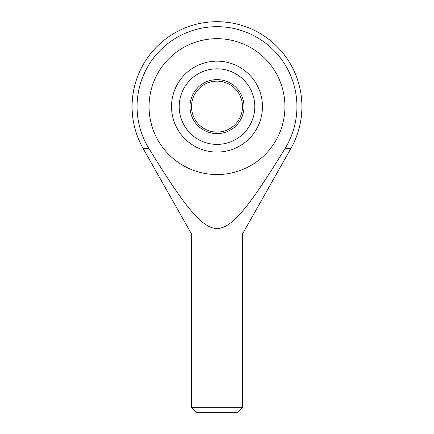 <?xml version="1.0" encoding="UTF-8"?>
<svg xmlns="http://www.w3.org/2000/svg" width="434" height="434" viewBox="0 0 434 434"><rect width="100%" height="100%" fill="white"/><g stroke="black" fill="none" stroke-linecap="round" stroke-linejoin="round"><path stroke-width="0.65" d="M191.524 407.705L242.476 407.705L237.875 412.3L196.125 412.3L191.524 407.705L191.524 233.98L143.106 148.444L148.889 148.444A79.932 79.932 0 0 1 217 26.68A79.932 79.932 0 0 1 285.111 148.444C257.096 193.873 248.026 205.098 238.391 215.806C230.042 224.552 222.908 228.734 217 228.36C211.092 228.734 203.958 224.552 195.609 215.806C185.974 205.098 176.904 193.873 148.889 148.444M285.111 148.444L290.894 148.444L242.476 233.98L242.476 407.705M242.476 233.98L191.524 233.98M149.068 106.612A67.932 67.932 0 0 1 217 38.68A67.932 67.932 0 0 1 284.932 106.612A67.932 67.932 0 0 1 217 174.544A67.932 67.932 0 0 1 149.068 106.612A67.932 67.932 0 0 0 217 174.544A67.932 67.932 0 0 0 284.932 106.612A67.932 67.932 0 0 0 217 38.68A67.932 67.932 0 0 0 149.068 106.612M171.538 106.612A45.461 45.461 0 0 1 217 61.156A45.461 45.461 0 0 1 262.462 106.612A45.461 45.461 0 0 1 217 152.074A45.461 45.461 0 0 1 171.538 106.612M179.215 106.612A37.785 37.785 0 0 1 217 68.827A37.785 37.785 0 0 1 254.785 106.612A37.785 37.785 0 0 1 217 144.397A37.785 37.785 0 0 1 179.215 106.612M217 81.142A25.476 25.476 0 0 0 191.524 106.612A25.476 25.476 0 0 0 217 132.088A25.476 25.476 0 0 0 242.476 106.612A25.476 25.476 0 0 0 217 81.142M217 79.612A27 27 0 0 1 244 106.612A27 27 0 0 1 217 133.618A27 27 0 0 1 190 106.612A27 27 0 0 1 217 79.612M290.894 148.444A84.912 84.912 0 0 0 217 21.7A84.912 84.912 0 0 0 143.106 148.444"/></g></svg>
